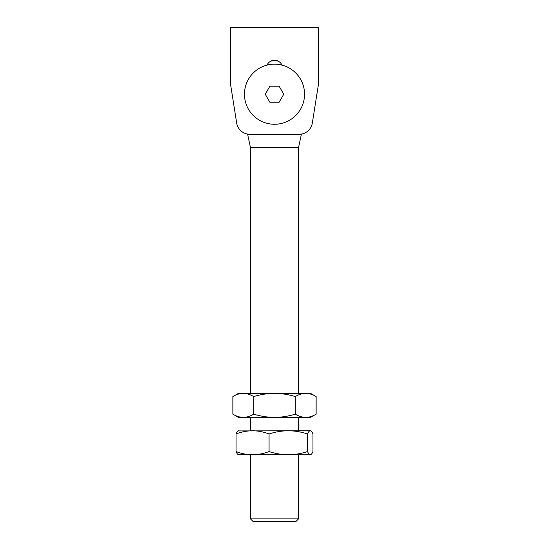 <?xml version="1.0" encoding="UTF-8"?>
<svg xmlns="http://www.w3.org/2000/svg" width="549" height="549" viewBox="0 0 549 549"><rect width="100%" height="100%" fill="white"/><g stroke="black" fill="none" stroke-linecap="round" stroke-linejoin="round"><path stroke-width="0.82" d="M230.429 27.45L230.429 82.487A13.354 13.354 0 0 0 230.594 84.573L236.667 123.01A13.354 13.354 0 0 0 249.857 134.285L299.143 134.285A13.354 13.354 0 0 0 312.333 123.01L318.406 84.573A13.354 13.354 0 0 0 318.571 82.487L318.571 27.45L230.429 27.45L230.429 82.487M282.028 65.132A8.276 8.276 0 0 0 266.972 65.132M230.594 84.573L236.667 123.01M312.333 123.01L318.406 84.573M277.835 61.001A33.386 33.386 0 0 0 271.165 61.001M295.87 521.55L253.13 521.55L250.461 518.88L298.539 518.88L295.87 521.55M298.539 393.352L298.539 147.64L250.461 147.64L250.461 393.352M250.461 417.391L250.461 430.745M250.461 454.778L250.461 518.88M298.539 417.391L298.539 430.745M298.539 454.778L298.539 518.88M298.539 147.64L301.415 134.086M250.461 147.64L247.585 134.086M289.522 120.245A30.044 30.044 0 0 1 248.477 109.244A30.044 30.044 0 0 1 259.478 68.2A30.044 30.044 0 0 1 300.523 79.2A30.044 30.044 0 0 1 289.522 120.245M269.875 86.207L265.249 94.222L269.875 102.231L279.125 102.231L283.751 94.222L279.125 86.207L269.875 86.207M310.556 417.391L305.724 417.391C309.272 417.302 312.745 416.231 316.135 414.166L310.556 417.391M316.135 396.57C312.738 394.511 309.265 393.434 305.724 393.352L310.556 393.352L316.135 396.57L316.135 414.166M232.865 396.57L238.444 393.352L305.724 393.352C302.176 393.441 298.704 394.511 295.314 396.57C288.575 394.518 281.637 393.448 274.5 393.352C267.452 393.434 260.514 394.505 253.686 396.57C250.282 394.511 246.817 393.434 243.276 393.352C239.728 393.441 236.255 394.511 232.865 396.57L232.865 414.166C236.262 416.231 239.735 417.302 243.276 417.391C246.824 417.302 250.296 416.231 253.686 414.166C260.514 416.231 267.452 417.309 274.5 417.391C281.637 417.295 288.575 416.224 295.314 414.166C298.718 416.231 302.183 417.302 305.724 417.391L238.444 417.391L232.865 414.166M253.686 396.57L253.686 414.166M295.314 396.57L295.314 414.166M310.247 454.778C311.173 454.696 312.079 453.618 312.964 451.559L312.964 433.964C312.079 431.898 311.173 430.828 310.247 430.745C309.32 430.828 308.414 431.905 307.529 433.964L307.529 451.559C308.414 453.625 309.32 454.696 310.247 454.778L288.3 454.778C294.888 454.689 301.305 453.611 307.529 451.559M307.529 433.964C301.305 431.912 294.888 430.835 288.3 430.745C281.788 430.821 275.372 431.898 269.065 433.964C263.671 431.898 258.167 430.828 252.554 430.745C246.92 430.828 241.416 431.905 236.036 433.964L236.036 451.559C241.43 453.625 246.933 454.696 252.554 454.778C258.181 454.696 263.685 453.618 269.065 451.559C275.372 453.625 281.788 454.702 288.3 454.778L238.136 454.599M269.065 433.964L269.065 451.559M310.247 430.745L238.136 430.924M238.753 454.778C237.827 454.696 236.921 453.618 236.036 451.559M236.036 433.964C236.921 431.898 237.827 430.828 238.753 430.745"/></g></svg>

